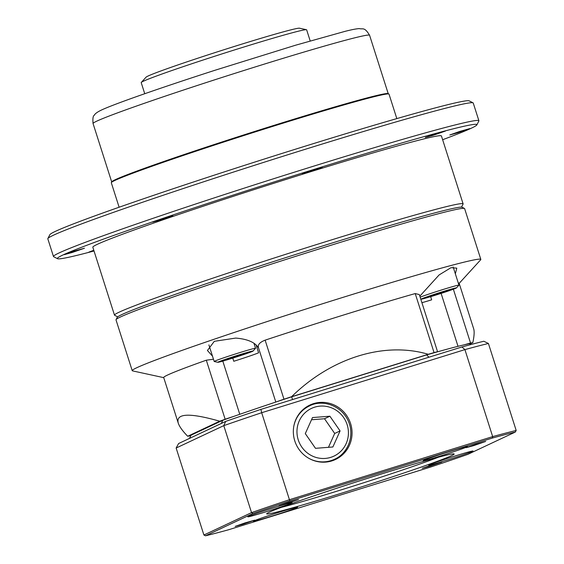 <?xml version="1.0" encoding="UTF-8"?>
<svg xmlns="http://www.w3.org/2000/svg" width="564" height="564" viewBox="0 0 564 564"><rect width="100%" height="100%" fill="white"/><g stroke="black" fill="none" stroke-linecap="round" stroke-linejoin="round"><path stroke-width="0.85" d="M111.334 182.595L111.735 181.812A145.131 4.674 -17.7 0 1 248.555 133.407A145.131 4.674 -17.7 0 1 388.124 93.61L388.899 94.012A145.752 4.688 162.3 0 0 248.738 133.978A145.752 4.688 162.3 0 0 111.334 182.595A145.752 4.688 162.3 0 0 111.312 182.757L119.117 207.228M396.823 118.602L389.019 94.132A145.752 4.688 162.3 0 0 388.899 94.012M47.855 238.558L49.872 234.666A220.179 7.085 -17.7 0 1 257.431 161.219A220.179 7.085 -17.7 0 1 469.17 100.85L473.062 102.852A223.281 7.184 162.3 0 0 258.347 164.082A223.281 7.184 162.3 0 0 47.855 238.558A223.281 7.184 162.3 0 0 47.82 238.812L53.474 256.528A223.281 7.184 -17.7 0 1 59.072 252.94A223.281 7.184 -17.7 0 1 289.529 173.705A223.281 7.184 -17.7 0 1 478.899 120.759A223.281 7.184 -17.7 0 1 478.857 121.013L476.848 124.905A220.179 7.085 162.3 0 0 293.506 175.806A220.179 7.085 162.3 0 0 62.893 255.006A220.179 7.085 162.3 0 0 57.549 258.721A220.179 7.085 162.3 0 0 94.019 250.98M478.899 120.759L473.245 103.043A223.281 7.184 162.3 0 0 473.062 102.852M442.634 139.724A220.179 7.085 162.3 0 0 476.848 124.905M57.549 258.721L53.65 256.712A223.281 7.184 -17.7 0 1 53.474 256.528M117.679 316.855L114.64 315.29A182.969 5.887 -17.7 0 1 114.492 315.135A182.969 5.887 -17.7 0 1 119.089 312.202A182.969 5.887 -17.7 0 1 307.93 247.265A182.969 5.887 -17.7 0 1 463.107 203.879A182.969 5.887 -17.7 0 1 463.072 204.09L461.507 207.129M93.786 250.247L88.858 252.129L93.962 250.804M72.107 252.51L84.445 248.223L74.293 251.107L64.352 254.639L72.107 252.51M160.493 219.967L172.831 215.688L162.686 218.564L152.745 222.096L160.493 219.967M310.01 171.442L322.34 167.155L312.195 170.039L302.255 173.564L310.01 171.442M433.053 135.346L445.391 131.067L435.246 133.95L425.305 137.475L433.053 135.346M457.559 132.836L469.897 128.557L459.752 131.44L449.811 134.965L457.559 132.836M463.107 203.879L441.436 135.966A182.969 5.887 162.3 0 0 265.334 185.986A182.969 5.887 162.3 0 0 92.82 247.222L114.492 315.135M242.703 524.33L254.674 520.17L244.825 522.969L235.174 526.395L242.703 524.33M286.561 503.708L298.532 499.549L288.683 502.348L279.039 505.774L286.561 503.708M473.689 445.609L485.667 441.457L475.812 444.249L466.167 447.675L473.689 445.609M429.831 466.231L441.802 462.071L431.954 464.87L422.309 468.296L429.831 466.231M331.836 460.915A30.082 29.201 64.8 0 0 332.196 460.795A30.082 29.201 64.8 0 0 349.123 419.849A30.082 29.201 64.8 0 0 306.795 406.75A30.082 29.201 64.8 0 0 296.185 444.51A30.082 29.201 64.8 0 0 331.836 460.915M281.21 507.396A93.032 2.996 162.3 0 0 339.253 490.476A93.032 2.996 162.3 0 0 438.588 457.171M339.027 493.979A98.404 3.165 -17.7 0 1 266.765 513.628A98.404 3.165 -17.7 0 1 359.458 480.909A98.404 3.165 -17.7 0 1 453.971 453.886A98.404 3.165 -17.7 0 1 339.027 493.979M270.431 516.582A23.258 0.747 162.3 0 0 297.651 507.135A23.258 0.747 162.3 0 0 275.26 513.494A23.258 0.747 162.3 0 0 253.335 521.277A23.258 0.747 162.3 0 0 270.431 516.582M264.897 512.126A23.258 0.747 162.3 0 0 292.11 502.679A23.258 0.747 162.3 0 0 269.726 509.038A23.258 0.747 162.3 0 0 247.793 516.821A23.258 0.747 162.3 0 0 264.897 512.126M440.294 456.015A23.258 0.747 162.3 0 0 467.507 446.568A23.258 0.747 162.3 0 0 445.123 452.927A23.258 0.747 162.3 0 0 423.19 460.71A23.258 0.747 162.3 0 0 440.294 456.015M445.835 460.471A23.258 0.747 162.3 0 0 473.048 451.024A23.258 0.747 162.3 0 0 450.664 457.383A23.258 0.747 162.3 0 0 428.732 465.166A23.258 0.747 162.3 0 0 445.835 460.471M467.866 454.351L515.32 432.045A178.626 5.753 162.3 0 0 492.393 438.045L289.938 500.902A178.626 5.753 162.3 0 0 252.975 513.494L205.522 535.8A178.626 5.753 162.3 0 0 228.448 529.8L430.903 466.95A178.626 5.753 162.3 0 0 467.866 454.351M189.49 438.256A2371.105 345.175 -61.7 0 1 191.161 435.147L222.794 420.279A151.519 4.879 -17.7 0 1 291.68 396.802L426.645 354.897A151.519 4.879 -17.7 0 1 469.368 343.723A2371.105 453.103 -153.3 0 1 470.989 344.526M176.144 448.027L203.907 535.017L251.537 512.627L223.781 425.637L176.144 448.027A2033.446 296.022 118.3 0 1 178.612 443.523L225.72 421.379A176.328 5.675 -17.7 0 1 260.956 409.372L461.951 346.966A176.328 5.675 -17.7 0 1 483.806 341.248A2033.446 388.582 26.7 0 1 488.417 343.476L516.18 430.466A179.867 5.788 -17.7 0 0 492.675 436.614L464.912 349.624L261.675 412.721L289.438 499.711L492.675 436.614L492.393 438.045M488.417 343.476A179.867 5.788 162.3 0 0 464.912 349.624A2033.446 1349.476 175.3 0 0 461.951 346.966M260.956 409.372A2033.446 1349.476 -4.7 0 0 261.675 412.721A179.867 5.788 162.3 0 0 223.781 425.637A2033.446 296.022 -61.7 0 0 225.72 421.379M252.975 513.494L251.537 512.627A179.867 5.788 -17.7 0 1 289.438 499.711L289.938 500.902M203.907 535.017L205.522 535.8M515.32 432.045L516.18 430.466M428.908 357.223A2371.105 1573.56 -4.7 0 0 426.645 354.897M222.794 420.279A2371.105 345.175 118.3 0 1 221.398 423.261M292.533 399.566A2371.105 1573.56 175.3 0 1 291.68 396.802M305.3 433.617L315.487 448.324L332.88 446.977L340.085 430.924L329.898 416.218L312.505 417.564L305.3 433.617M328.474 447.315L334.692 433.455L324.504 418.749L311.525 419.757M324.504 418.749L329.898 416.218M334.692 433.455L340.085 430.924M141.282 82.436L146.097 77.155A80.631 2.594 -17.7 0 1 222.047 50.344A80.631 2.594 -17.7 0 1 299.484 28.2L306.471 29.716A86.835 2.792 162.3 0 0 242.802 47.348A86.835 2.792 162.3 0 0 141.282 82.436A86.835 2.792 162.3 0 0 141.204 82.626L144.744 93.723M310.186 40.918L306.647 29.821A86.835 2.792 162.3 0 0 306.471 29.716M232.777 358.119L233.778 361.27A24.809 0.797 162.3 0 0 258.58 352.817L256.035 344.844M421.914 302.699A24.809 0.797 162.3 0 0 431.671 299.829L430.663 296.664M453.364 289.226L470.552 343.074A12.408 0.402 162.3 0 0 464.447 344.773M345.126 314.529A155.058 4.991 162.3 0 0 265.129 340.155L283.974 399.213A155.058 4.991 -17.7 0 1 291.616 396.696C331.287 357.752 384.31 341.291 428.245 354.277A155.058 4.991 -17.7 0 1 434.069 352.613L415.224 293.562A155.058 4.991 162.3 0 0 345.126 314.529M459.174 283.368L480.655 259.807A182.969 5.887 162.3 0 0 480.824 259.405A182.969 5.887 162.3 0 0 346.296 296.333A182.969 5.887 162.3 0 0 132.216 370.661A182.969 5.887 162.3 0 0 132.589 370.886L163.743 377.654M415.224 293.562L419.32 294.577L437.579 351.788A12.408 0.402 162.3 0 0 437.579 351.788A12.408 0.402 162.3 0 0 434.069 352.613M419.827 296.156L439.116 274.929L451.038 267.66L456.784 268.14L455.345 273.822M470.552 343.074A155.058 4.991 -17.7 0 1 472.844 342.609C474.225 336.031 474.5 331.435 473.682 328.826L459.131 283.234A155.058 4.991 162.3 0 0 458.271 282.994M219.706 421.202A155.058 4.991 -17.7 0 1 225.156 419.256L206.311 360.199A155.058 4.991 162.3 0 0 163.701 377.52L178.252 423.106C175.665 413.243 189.49 412.608 219.706 421.202L187.685 436.254C182.496 430.903 179.352 426.518 178.252 423.106M206.311 360.199L213.474 359.226M212.473 356.096L207.432 350.484L214.292 341.326L235.717 338.076C247.702 339.07 255.365 342.447 258.686 348.228C257.325 345.062 259.468 342.369 265.129 340.155M116.036 319.654L117.242 317.32A181.107 5.83 -17.7 0 1 287.971 256.909A181.107 5.83 -17.7 0 1 462.127 207.249L464.468 208.454A182.969 5.887 162.3 0 0 330.088 245.537A182.969 5.887 162.3 0 0 116.036 319.654A182.969 5.887 162.3 0 0 116.001 319.866L132.216 370.661M480.824 259.405L464.616 208.609A182.969 5.887 162.3 0 0 464.468 208.454M283.974 399.213A12.408 0.402 162.3 0 0 277.03 401.646M428.245 354.277L291.616 396.696M469.911 343.991L472.844 342.609M187.685 436.254A155.058 4.991 -17.7 0 0 189.983 435.796A12.408 0.402 162.3 0 0 190.935 435.563M233.715 416.408A12.408 0.402 162.3 0 0 225.156 419.256M441.111 293.4A18.485 0.592 162.3 0 0 456.431 287.922A18.485 0.592 162.3 0 0 438.658 292.935A18.485 0.592 162.3 0 0 421.266 299.146A18.485 0.592 162.3 0 0 441.111 293.4L458.017 346.324M456.431 287.922L458.934 285.18A21.707 0.698 162.3 0 0 458.955 285.13A21.707 0.698 162.3 0 0 443.311 289.417A21.707 0.698 162.3 0 0 420.145 297.157M428.689 296.784L448.986 290.22L428.689 296.784M444.904 291.334L445.059 291.807M434.724 294.521L434.907 295.092M252.905 351.005A18.485 0.592 162.3 0 0 233.722 356.575A18.485 0.592 162.3 0 0 217.866 362.292A18.485 0.592 162.3 0 0 235.618 357.216A18.485 0.592 162.3 0 0 253.032 351.076A18.485 0.592 162.3 0 0 252.905 351.005M253.032 351.076L255.534 348.326A21.707 0.698 162.3 0 0 255.555 348.284A21.707 0.698 162.3 0 0 255.379 348.249A21.707 0.698 162.3 0 0 233.433 354.608A21.707 0.698 162.3 0 0 214.193 361.482A21.707 0.698 162.3 0 0 214.235 361.51L217.866 362.292M236.76 356.589L244.889 353.783L243.57 353.839L225.988 359.522L236.76 356.589L236.556 355.969M227.193 359.106L227.306 359.465M96.698 121.182A145.131 4.674 162.3 0 0 93.053 123.516C92.637 118.63 93.025 115.909 94.223 115.331C94.949 113.766 97.332 112.017 101.365 110.086C114.048 104.044 161.114 87.639 215.067 70.239L295.592 45.212L344.949 31.38C351.316 29.744 356.081 28.813 359.261 28.595C363.012 29.554 364.386 26.649 369.582 35.264A145.131 4.674 162.3 0 0 246.496 69.675A145.131 4.674 162.3 0 0 96.698 121.182M293.759 426.497A29.462 28.595 -115.2 0 1 295.825 419.891A29.462 28.595 -115.2 0 1 309.488 405.925C321.755 399.22 341.742 404.896 348.637 421.879C354.805 436.571 347.424 453.759 334.551 459.251A29.462 28.595 -115.2 0 1 308.677 458.229M299.251 420.913A26.36 25.584 64.8 0 0 325.224 458.419A26.36 25.584 64.8 0 0 343.603 417.48A26.36 25.584 64.8 0 0 299.251 420.913M222.801 361.115L239.77 414.293M93.053 123.516L111.693 181.911M369.582 35.264L388.215 93.659M309.488 405.925L304.821 408.117M334.551 459.251L329.891 461.444M275.81 402.047L258.446 347.635M421.266 299.146L420.744 299.033M453.167 266.998L458.955 285.13M208.906 344.914L214.193 361.482M253.941 343.236L255.555 348.284"/></g></svg>
